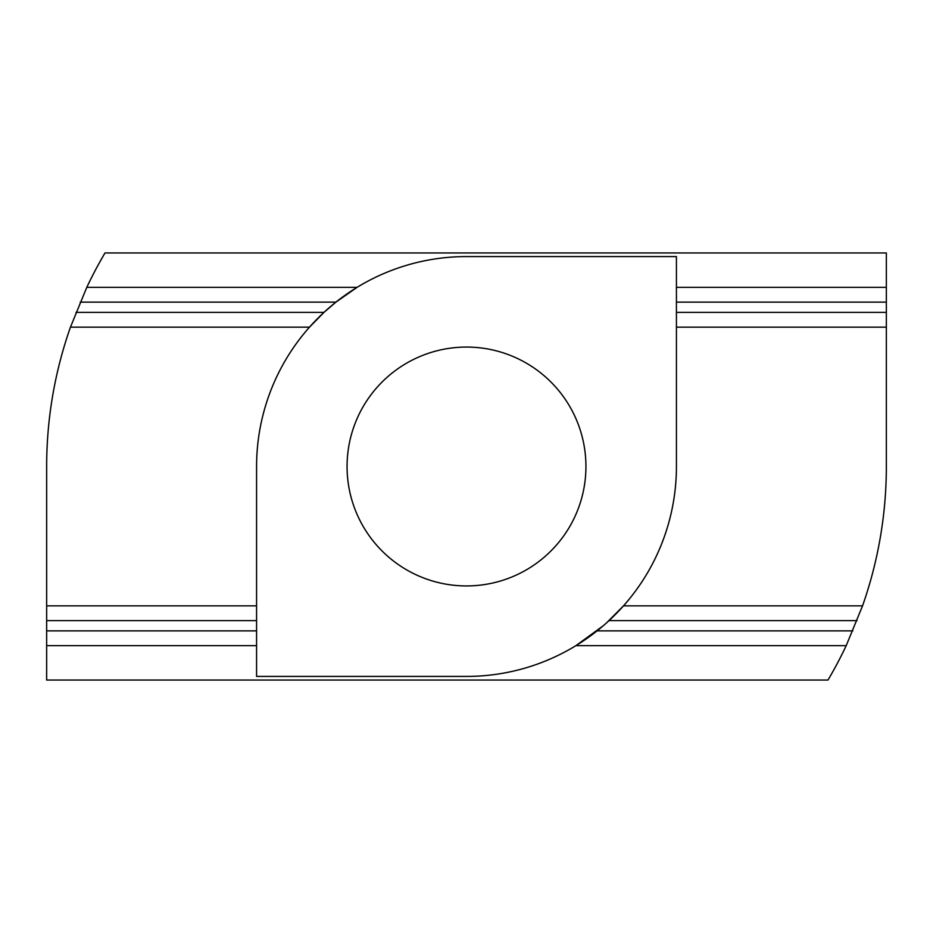 <?xml version="1.0" encoding="UTF-8"?>
<svg xmlns="http://www.w3.org/2000/svg" width="933" height="933" viewBox="0 0 933 933"><rect width="100%" height="100%" fill="white"/><g stroke="black" fill="none" stroke-linecap="round" stroke-linejoin="round"><path stroke-width="1.4" d="M585.936 466.5A119.436 119.436 0 0 1 466.5 585.936A119.436 119.436 0 0 1 347.064 466.5A119.436 119.436 0 0 1 466.5 347.064A119.436 119.436 0 0 1 585.936 466.5M603.278 625.751L575.906 645.659L846.208 645.659L862.547 605.844A419.85 419.85 0 0 0 886.35 466.5L886.35 327.156L676.425 327.156M862.547 605.844L623.501 605.844L606.555 622.882M466.5 676.425A209.925 209.925 0 0 0 676.425 466.5L676.425 256.575L466.5 256.575A209.925 209.925 0 0 0 256.575 466.5L256.575 676.425L466.5 676.425M70.453 327.156L309.499 327.156L323.984 312.368L335.927 302.129L357.094 287.341L86.792 287.341L70.453 327.156A419.85 419.85 0 0 0 46.65 466.5L46.65 605.844L256.575 605.844M46.65 605.844L46.65 680.04L827.991 680.04A419.85 419.85 0 0 0 846.208 645.659M256.575 645.659L46.65 645.659M886.35 327.156L886.35 312.368L676.425 312.368M676.425 287.341L886.35 287.341L886.35 312.368M886.35 287.341L886.35 252.96L105.009 252.96A419.85 419.85 0 0 0 86.792 287.341M852.832 630.871L597.073 630.871M256.575 630.871L46.65 630.871M857.03 620.632L609.016 620.632M256.575 620.632L46.65 620.632M323.984 312.368L75.97 312.368M886.35 302.129L676.425 302.129M335.927 302.129L80.168 302.129"/></g></svg>
